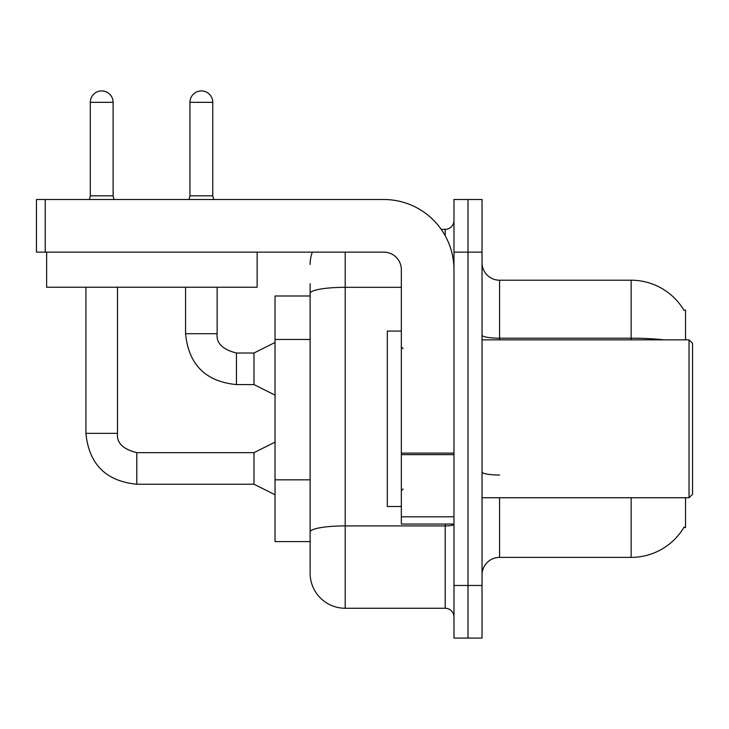 <?xml version="1.0" encoding="UTF-8"?>
<svg xmlns="http://www.w3.org/2000/svg" width="729" height="729" viewBox="0 0 729 729"><rect width="100%" height="100%" fill="white"/><g stroke="black" fill="none" stroke-linecap="round" stroke-linejoin="round"><path stroke-width="1.09" d="M685.533 497.734L685.533 527.559L683.811 527.559L684.121 527.04A61.4 61.4 0 0 1 631.15 557.384L499.584 557.384A17.542 17.542 0 0 0 482.033 574.926M685.533 339.851L685.533 310.025L683.939 310.244A61.4 61.4 0 0 0 631.15 280.209L499.584 280.209A17.542 17.542 0 0 1 482.033 262.668A17.542 17.542 0 0 0 499.584 280.209L499.584 339.851M310.117 295.992L275.033 295.992L275.033 541.592L310.117 541.592L310.117 573.167L310.117 283.718M468 585.451L468 638.075L482.033 638.075L482.033 585.451L468 585.451L468 638.075L453.967 638.075L453.967 585.451L468 585.451L468 252.143L468 585.451M453.967 585.451L453.967 199.509L468 199.509L468 252.143L468 199.509L482.033 199.509L482.033 585.451M345.2 252.143L345.2 608.259L445.2 608.259L445.2 524.051M441.209 229.334L445.2 229.334A8.775 8.775 0 0 0 453.967 220.559M310.117 553.876L310.117 538.084M453.967 617.026A8.775 8.775 0 0 0 445.2 608.259M310.117 264.417A35.083 35.083 0 0 1 312.34 252.143M345.2 608.259A35.083 35.083 0 0 1 310.117 573.167M453.967 524.051L401.342 524.051L401.342 453.11L453.967 453.11M453.967 269.684A70.175 70.175 0 0 0 383.8 199.509L45.225 199.509L45.225 252.143L383.8 252.143A17.542 17.542 0 0 1 401.342 269.684L401.342 453.11M45.225 252.143L36.45 252.143L36.45 199.509L45.225 199.509M401.342 331.084L387.309 331.084L387.309 506.509L401.342 506.509M689.042 497.734L692.55 494.226L692.55 343.359L689.042 339.851L689.042 497.734L482.033 497.734M257.137 287.226L46.629 287.226L46.629 252.143L257.137 252.143L257.137 287.226M113.113 195.828L90.305 195.828L90.305 102.324A11.4 11.4 0 0 1 101.705 90.925A11.4 11.4 0 0 1 113.113 102.324L113.113 195.828L114.034 199.509M275.033 494.754L253.984 484.229L253.984 452.654L275.033 442.129M85.922 287.226L85.922 433.354L117.497 433.354L117.497 287.226M212.759 195.828L189.95 195.828L189.95 102.324A11.4 11.4 0 0 1 201.35 90.925A11.4 11.4 0 0 1 212.759 102.324L212.759 195.828L213.679 199.509M275.033 395.109L253.984 384.584L253.984 353.009L275.033 342.484M185.567 287.226L185.567 333.709L217.142 333.709L217.142 287.226M310.117 339.486L275.033 339.486M310.117 479.828L275.033 479.828M499.584 497.734L499.584 557.384M631.15 557.384L631.15 497.734M683.939 310.244A61.4 61.4 0 0 0 631.15 280.209L631.15 338.192L499.584 338.192A17.542 3.044 0 0 1 482.033 335.149M664.046 339.851A61.4 10.662 180 0 0 631.15 338.192L631.15 339.851M482.033 252.143L453.967 252.143M499.584 475.026A17.542 3.044 0 0 1 482.033 471.982M453.967 524.379A8.775 1.522 0 0 1 445.2 525.901L345.2 525.901A35.083 6.096 180 0 0 310.117 531.997M310.117 293.413A35.083 6.096 180 0 1 345.2 287.317L401.342 287.317M445.2 235.713L445.2 229.334M453.967 454.632L401.342 454.632M401.342 516.806L453.967 516.806M253.984 484.229L136.797 484.229C105.933 481.176 88.974 464.218 85.922 433.354C88.974 464.218 105.933 481.176 136.797 484.229C105.933 481.176 88.974 464.218 85.922 433.354C88.974 464.218 105.933 481.176 136.797 484.229C105.933 481.176 88.974 464.218 85.922 433.354C88.974 464.218 105.933 481.176 136.797 484.229C105.933 481.176 88.974 464.218 85.922 433.354C88.974 464.218 105.933 481.176 136.797 484.229C105.933 481.176 88.974 464.218 85.922 433.354C88.974 464.218 105.933 481.176 136.797 484.229C105.933 481.176 88.974 464.218 85.922 433.354C88.974 464.218 105.933 481.176 136.797 484.229L136.797 452.682C122.873 449.146 116.44 442.713 117.497 433.354C116.44 442.713 122.873 449.146 136.797 452.654C122.873 449.146 116.44 442.713 117.497 433.354C116.44 442.713 122.873 449.146 136.797 452.654C122.873 449.146 116.44 442.713 117.497 433.354C116.44 442.713 122.873 449.146 136.797 452.654C122.873 449.146 116.44 442.713 117.497 433.354C116.44 442.713 122.873 449.146 136.797 452.654C122.873 449.146 116.44 442.713 117.497 433.354C116.44 442.713 122.873 449.146 136.797 452.654C122.873 449.146 116.44 442.713 117.497 433.354C116.44 442.713 122.873 449.146 136.797 452.654C122.873 449.146 116.44 442.713 117.497 433.354M90.305 102.324L113.113 102.324M253.984 384.584L236.442 384.584C205.569 381.54 188.611 364.582 185.567 333.709C188.611 364.582 205.569 381.54 236.442 384.584C205.569 381.54 188.611 364.582 185.567 333.709C188.611 364.582 205.569 381.54 236.442 384.584C205.569 381.54 188.611 364.582 185.567 333.709C188.611 364.582 205.569 381.54 236.442 384.584C205.569 381.54 188.611 364.582 185.567 333.709C188.611 364.582 205.569 381.54 236.442 384.584C205.569 381.54 188.611 364.582 185.567 333.709C188.611 364.582 205.569 381.54 236.442 384.584C205.569 381.54 188.611 364.582 185.567 333.709C188.611 364.582 205.569 381.54 236.442 384.584L236.442 353.036C222.509 349.501 216.076 343.067 217.142 333.709C216.076 343.067 222.509 349.501 236.442 353.009C222.509 349.501 216.076 343.067 217.142 333.709C216.076 343.067 222.509 349.501 236.442 353.009C222.509 349.501 216.076 343.067 217.142 333.709C216.076 343.067 222.509 349.501 236.442 353.009C222.509 349.501 216.076 343.067 217.142 333.709C216.076 343.067 222.509 349.501 236.442 353.009C222.509 349.501 216.076 343.067 217.142 333.709C216.076 343.067 222.509 349.501 236.442 353.009C222.509 349.501 216.076 343.067 217.142 333.709C216.076 343.067 222.509 349.501 236.442 353.009L253.984 353.009M189.95 102.324L212.759 102.324M403.091 348.626L401.342 346.867M482.033 339.851L689.042 339.851M403.091 488.968L401.342 490.717M253.984 452.654L136.797 452.654M85.922 433.354C88.974 464.218 105.933 481.176 136.797 484.229M90.305 195.828L89.385 199.509M189.95 195.828L189.03 199.509"/></g></svg>
